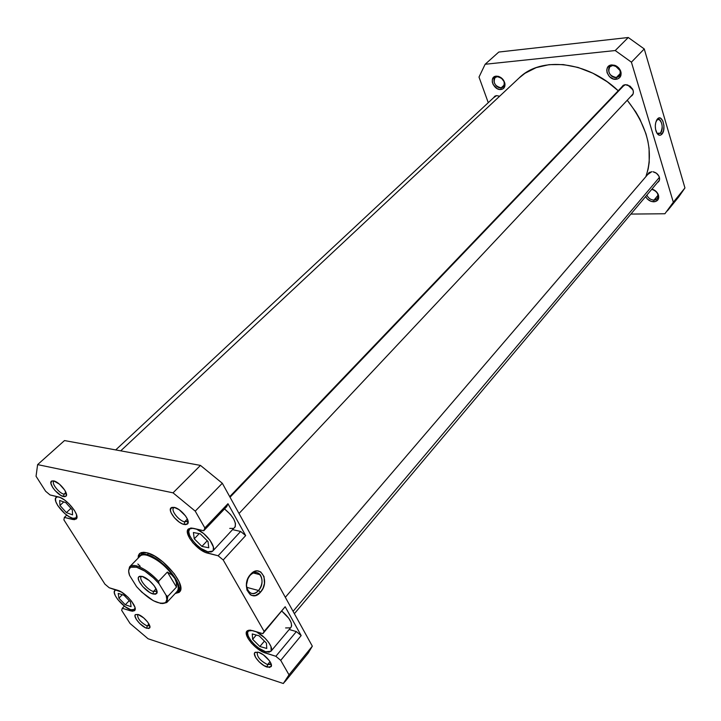 <?xml version="1.0" encoding="UTF-8"?>
<svg xmlns="http://www.w3.org/2000/svg" width="721" height="721" viewBox="0 0 721 721"><rect width="100%" height="100%" fill="white"/><g stroke="black" fill="none" stroke-linecap="round" stroke-linejoin="round"><path stroke-width="1.08" d="M646.881 195.085C648.314 198.194 650.684 199.87 654.01 200.105L653.794 201.808C650.225 201.619 647.494 199.879 645.61 196.59L647.386 199.032L651.099 201.357L655.056 201.664L657.94 199.834L658.751 197.698L657.985 193.922L655.128 190.614L651.937 189.073C655.092 190.056 657.246 192.011 658.417 194.94C659.373 199.032 657.831 201.321 653.794 201.808L654.01 200.105C650.684 199.87 648.314 198.194 646.881 195.085M647.683 174.545L651.793 171.688L648.855 172.761L647.683 174.545M621.322 87.511L625.296 84.69L623.169 85.348L621.322 87.511M612.67 65.512C605.225 65.953 609.119 78.472 616.356 77.517L616.131 79.292C607.479 80.428 602.81 65.467 611.714 64.926L612.67 65.512C619.411 66.963 621.619 70.523 619.285 76.174L616.356 77.517C609.615 76.02 607.433 72.461 609.813 66.819L612.67 65.512L610.417 65.196L607.515 67.504L606.758 69.973L607.091 72.767L609.47 76.633L613.346 78.986L617.419 79.04L619.573 77.751L620.871 75.597L621.114 72.911L620.249 70.099L618.429 67.585L615.914 65.773L611.714 64.926L614.815 65.323L616.969 66.395L619.222 68.486L620.691 71.118C621.826 75.705 620.303 78.427 616.131 79.292L616.356 77.517L620.547 73.2L616.356 77.517C619.853 76.787 621.123 74.506 620.168 70.676L615.265 65.836L612.67 65.512M497.229 76.687C490.74 77.057 494.894 88.683 501.176 87.836L500.942 89.494C493.443 90.504 488.459 76.606 496.21 76.156L497.229 76.687C503.465 78.274 505.52 81.68 503.384 86.89L501.176 87.836C494.93 86.214 492.894 82.807 495.066 77.616L497.229 76.687L496.21 76.156L494.11 76.895L492.326 79.607L492.299 82.086L493.218 84.681L497.247 88.674L499.734 89.467L502.059 89.26L503.862 88.079L504.862 86.096L504.565 82.284L501.14 77.715L498.68 76.444L496.21 76.156L498.31 76.345C501.879 77.553 504.087 80.022 504.934 83.744C505.223 87.079 503.889 88.998 500.942 89.494L501.176 87.836L504.502 84.736L501.176 87.836C503.637 87.412 504.745 85.808 504.511 83.023C503.799 79.914 501.951 77.85 498.977 76.841L497.229 76.687M493.534 97.759L496.607 95.614L494.822 96.208L493.534 97.759M656.984 133.286L660.445 133.124L661.905 134.178C659.679 136.224 657.75 135.305 656.119 131.429C654.884 127.266 655.065 123.471 656.687 120.065L657.417 119.01L656.624 120.218L658.868 119.362C662.617 122.714 663.14 127.302 660.445 133.124L658.147 133.989L656.984 133.286M657.011 133.313L660.445 133.124L657.011 133.313M658.093 195.193L654.01 200.105L658.093 195.193M667.367 210.893L678.912 196.671L684.95 187.938L644.259 48.956L628.27 37.501L498.797 52.047L628.27 37.501L615.229 50.542L631.416 62.177L673.333 202.222L664.897 213.758L630.884 214.074L664.897 213.758L673.333 202.222L631.416 62.177L644.259 48.956L684.95 187.938L673.333 202.222L684.95 187.938L676.487 199.492M488.261 102.67L479.005 77.075L485.134 64.268L615.229 50.542L485.134 64.268L498.797 52.047L485.134 64.268L479.005 77.075L488.261 102.67M499.608 96.244L496.607 95.614L499.608 96.244M630.785 96.47L633.137 93.82L633.362 91.54L632.641 89.143L630.055 86.132L625.296 84.69L627.73 84.97L632.984 89.936C633.903 92.955 633.164 95.136 630.785 96.47M657.426 182.557L658.868 181.313L659.58 179.43L658.913 176.113L656.425 173.229L652.992 171.769C655.993 172.418 658.084 174.14 659.264 176.924C660.039 179.484 659.427 181.368 657.426 182.557M661.905 134.178L663.581 130.564L663.951 125.634L662.869 121.029L660.715 118.289L659.021 117.992L657.417 119.01L655.713 122.633L655.299 125.905L655.56 129.284L657.074 133.43L658.615 134.962L660.31 135.224L661.905 134.178L660.445 133.124C664.582 128.843 660.625 115.36 656.624 120.218L657.417 119.01C662.121 113.314 666.754 129.149 661.905 134.178M651.748 189.308C657.21 191.29 659.066 194.4 657.309 198.654L654.01 200.105C657.381 199.69 658.67 197.77 657.876 194.355C656.732 191.624 654.695 189.938 651.748 189.308M615.229 50.542L631.416 62.177L644.259 48.956L628.27 37.501L615.229 50.542M645.908 176.618C654.046 152.122 647.818 126.671 627.234 100.246L635.814 111.998L639.869 119.091L645.926 133.7L647.864 141.055L649.062 148.337L649.206 162.369L648.17 168.975L645.908 176.618M519.192 77.913L524.942 73.317L536.154 67.639L549.087 64.656L563.245 64.575L578.062 67.45L592.896 73.236L607.1 81.698L618.212 90.756C587.137 60.97 540.84 56.184 519.228 77.877L120.731 450.841M76.877 516.218L76.192 517.867L72.848 518.291L75.543 518.282L76.877 516.218M135.097 608.055L134.557 609.461L130.798 609.741L133.556 610.011L135.097 608.055M291.014 627.306C292.735 623.304 289.716 617.96 281.956 611.255L288.779 618.258L291.086 622.403L291.644 625.774L290.996 627.333L270.988 651.234M256.216 631.695C265.076 635.823 274.295 648.098 270.97 651.252L265.607 651.748L269.113 652.19L271.186 650.955L270.934 646.404L268.545 642.24L264.76 637.905L256.216 631.695M234.695 527.547C236.876 522.689 233.487 516.488 224.528 508.936L230.441 514.406L233.757 519.084L235.452 523.401L235.271 526.672L212.722 551.096L207.837 551.817L211.316 551.925L212.515 551.295L213.272 550.24L213.371 546.996L210.063 540.326L203.683 533.567L196.328 529.016C205.882 532.458 216.994 547.491 212.722 551.096M174.581 507.467L173.77 507.818C170.318 509.891 178.763 520.787 184.621 521.842L184.197 524.5C177.204 523.23 167.092 510.216 171.21 507.728L174.23 507.377L171.787 507.413L170.345 509.846L171.048 512.685L174.347 517.696L179.268 522.13L182.656 524.005L185.54 524.672L187.478 524.023L188.163 522.139L187.496 519.3L185.549 515.939L179.196 509.738L174.23 507.377C180.791 508.485 190.695 520.553 187.703 523.761L184.197 524.5L184.621 521.842C178.943 520.823 170.625 510.378 173.59 507.972L174.581 507.467M257.794 652.081L257.361 652.343C256.73 656.597 260.128 660.688 267.563 664.618L267.185 667.123C260.696 665.285 251.836 654.668 254.973 652.442L258.551 652.28L255.216 652.262L254.405 653.686L255.595 657.408L259.209 661.896L264.066 665.663L269.672 667.466L271.402 665.807L270.961 663.482L269.275 660.58L263.372 654.821L258.551 652.28C264.679 653.956 273.358 663.888 271.132 666.637L267.185 667.123L267.563 664.618C260.362 660.878 256.919 656.831 257.235 652.478L257.794 652.081M137.873 614.436L137.702 614.544C137.296 618.456 140.451 622.277 147.147 625.999L146.778 628.279C141.181 626.72 132.601 616.347 135.476 614.571L138.071 614.49L135.44 614.598L134.98 615.986L136.386 619.483L139.82 623.62L145.507 627.766L148.778 628.514L149.824 627.658L149.752 625.846L147.589 621.971L143.668 617.879L138.071 614.49C143.389 615.914 151.798 625.711 149.662 627.973L146.778 628.279L147.147 625.999C140.631 622.439 137.45 618.645 137.603 614.643L137.873 614.436M54.309 481.06L53.949 481.231C50.894 482.845 59.059 493.326 64.007 494.182L63.601 496.589C57.689 495.543 47.928 483.025 51.561 481.096L53.687 480.889L51.759 480.979L50.894 483.286L52.642 487.405L54.994 490.496L60.915 495.462L64.692 496.715L66.143 496.048L66.467 494.273L64.746 490.136L59.437 484.152L53.687 480.889C59.284 481.79 68.846 493.561 66.098 496.111L63.601 496.589L64.007 494.182C59.194 493.344 51.155 483.241 53.814 481.34L54.309 481.06M141.109 554.773L141.83 553.728L145.128 552.403L139.838 553.331L147.012 552.782L143.839 552.286L141.289 552.592L139.45 553.683L138.387 555.503L138.135 558.126L139.838 553.331M258.551 590.508C267.058 581.45 258.289 565.661 250.043 575.412L250.538 574.403C260.236 562.948 270.51 581.505 260.542 592.148L258.551 590.508L246.663 587.327L258.551 590.508C254.72 594.302 251.269 594.51 248.213 591.121C245.446 586.065 246.059 580.829 250.043 575.412C253.828 571.726 257.226 571.501 260.227 574.745C263.084 579.747 262.525 585.001 258.551 590.508L260.542 592.148L263.075 588.165L264.463 583.451L264.012 576.584L260.723 571.942L257.451 570.915L255.667 571.113L250.538 574.403L247.952 578.404L246.33 585.614L246.997 590.138L250.358 594.771L251.944 595.492L255.45 595.51L260.542 592.148C250.998 603.837 240.309 585.2 250.538 574.403L250.043 575.412C241.346 584.578 250.421 600.431 258.551 590.508M187.37 519.012L184.621 521.842L187.37 519.012M270.014 661.671L267.563 664.618L270.014 661.671M148.968 624.044L147.147 625.999L148.968 624.044M65.935 492.398L64.007 494.182L65.935 492.398M289.175 629.505L296.367 631.587L301.18 635.58L285.165 606.74L262.868 633.678L250.403 630.136L247.456 630.65L246.276 632.858L248.078 638.527L251.386 643.042L255.829 647.368L263.156 652.144L275.846 656.281L280.721 660.355L289.013 674.838L286.552 679.543L283.317 683.499L148.084 638.761L130.05 623.476L121.66 610.336L122.291 608.281L132.231 611.228L134.476 610.705L135.16 608.632L134.863 607.109L131.601 601.269L127.887 597.105L121.434 592.058L109.204 587.75L104.933 584.154L63.899 519.877L64.349 517.408L74.236 519.688L76.39 518.814L76.48 514.56L74.425 510.387L68.919 503.691L64.466 499.959L60.185 497.499L50.037 494.948L45.612 491.235L36.05 476.266L37.618 464.612L173.031 492.84L195.238 511.144L204.854 527.934L203.755 530.746L191.236 528.033L188.37 528.98L187.361 531.71L189.542 538.154L193.111 543.066L200.33 549.555L205.341 552.367L218.121 555.765L223.213 559.974L264.138 631.425L262.868 633.678L285.165 606.74L264.138 631.425L223.213 559.974L245.663 535.586L227.962 503.709L226.782 506.566L203.755 530.746L226.782 506.566L227.962 503.709L204.854 527.934L195.238 511.144L222.32 483.268L200.465 465.405L64.502 440.567L37.618 464.612L173.031 492.84L200.465 465.405L64.502 440.567L37.618 464.612L36.05 476.266L45.612 491.235L50.037 494.948L58.32 496.877C66.647 498.346 80.698 515.83 76.192 519.03L72.65 519.471L73.722 518.453L72.65 519.471L64.349 517.408L66.765 515.127L64.349 517.408L63.899 519.877L104.933 584.154L109.204 587.75L117.523 590.247C125.562 592.256 138.405 607.605 134.593 610.588L130.618 610.885L131.519 609.939L130.618 610.885L122.291 608.281L124.373 606.109L122.291 608.281L121.66 610.336L130.05 623.476L148.084 638.761L283.317 683.499L289.013 674.838L280.721 660.355L301.18 635.58L285.165 606.74L264.138 631.425L262.868 633.678L252.422 630.56L246.961 631.082C242.815 634.94 255.91 650.423 265.418 653.019L266.319 651.946L265.418 653.019L275.846 656.281L296.367 631.587L275.846 656.281L280.721 660.355L301.18 635.58L296.367 631.587L289.175 629.505M290.383 627.847L285.597 627.946M232.721 529.665L240.643 531.458L245.663 535.586L227.962 503.709L204.854 527.934L203.755 530.746L193.246 528.295L188.289 529.061C183.251 533.297 197.626 551.114 207.621 553.142L208.702 551.998L207.621 553.142L218.121 555.765L240.643 531.458L218.121 555.765L223.213 559.974L245.663 535.586L240.643 531.458L232.721 529.665M233.262 528.421L229.756 528.403M175.185 593.518L179.178 592.365L180.385 590.661L180.782 588.264L179.105 581.766L174.347 573.853L163.144 562.074L154.691 556.107L147.012 552.782C162.369 556.026 186.469 584.614 179.889 591.59L175.185 593.518M285.137 681.489L308.209 653.082L312.328 646.178L222.32 483.268L312.328 646.178L289.013 674.838L312.328 646.178L308.173 653.118M179.889 591.59L179.745 589.21L180.583 586.272L179.412 589.625M178.402 590.697L179.763 591.761M66.296 493.434L64.007 494.182L66.296 493.434M149.662 625.558L147.147 625.999L149.662 625.558M271.051 663.726L270.754 664.356L267.563 664.618L271.051 663.726M187.893 520.391L187.397 521.391L184.621 521.842L187.55 521.211L187.893 520.391M173.031 492.84L195.238 511.144L222.32 483.268L200.465 465.405L173.031 492.84M192.237 528.105L189.659 528.998L188.704 531.584L189.623 535.433L192.273 539.984L196.238 544.544L200.943 548.438L207.837 551.817C198.383 549.907 184.81 533.08 189.578 529.088L192.237 528.105M208.784 547.78L201.916 546.401L194.264 538.812L193.39 532.522L200.258 533.828L207.99 541.498L208.784 547.78L201.916 546.401L207.242 540.759L201.916 546.401L194.264 538.812L199.212 533.63L194.264 538.812L193.39 532.522L200.258 533.828L207.99 541.498L208.784 547.78M250.241 630.118L248.655 630.623L247.528 632.714L248.231 636.066L250.629 640.176L254.351 644.439L258.857 648.206L265.607 651.748C256.631 649.306 244.257 634.678 248.159 631.055L250.241 630.118M266.752 648.449L259.857 646.512L252.647 639.293L252.26 633.948L259.154 635.832L266.446 643.132L266.752 648.449L259.857 646.512L264.427 641.104L259.857 646.512L252.647 639.293L256.279 635.048L252.647 639.293L252.26 633.948L259.154 635.832L266.446 643.132L266.752 648.449M116.514 589.94L114.855 590.517L114.288 592.527L115.279 595.654L117.685 599.439L125.13 606.676L130.798 609.741C123.183 607.713 111.241 593.41 114.828 590.553L116.514 589.94M131.078 606.676L125.292 604.784L118.902 598.178L118.226 593.401L124.012 595.258L130.465 601.927L131.078 606.676L125.292 604.784L129.239 600.665L125.292 604.784L118.902 598.178L122.273 594.699L118.902 598.178L118.226 593.401L124.012 595.258L130.465 601.927L131.078 606.676M57.887 496.778L56.662 497.03L55.445 498.725L55.868 501.762L57.824 505.682L65.007 513.749L69.144 516.696L72.848 518.291C64.944 516.75 51.867 500.473 56.121 497.391L57.887 496.778M72.56 514.866L66.386 512.622L59.96 505.466L59.663 500.464L65.845 502.672L72.325 509.909L72.56 514.866L66.386 512.622L70.928 508.341L66.386 512.622L59.96 505.466L63.754 501.924L59.96 505.466L59.663 500.464L65.845 502.672L72.325 509.909L72.56 514.866M139.766 556.504C141.1 554.791 143.542 554.386 147.093 555.287L147.192 554.665C162.018 557.811 184.955 585.641 177.699 591.454L177.321 591.806C185.694 586.759 162.432 557.901 147.192 554.665L148.571 553.259L147.093 555.287C157.665 559.054 166.902 566.769 174.806 578.449L176.393 582.586L176.474 587.101L167.768 596.411L166.118 595.303C167.263 598.745 167.065 601.161 165.542 602.558C158.566 605.09 148.923 599.809 136.611 586.705L129.537 575.358L128.662 571.068L128.906 569.392L130.744 567.202L136.512 567.184C144.002 569.635 151.518 575.151 159.044 583.731L158.557 581.342C151.068 573.312 143.785 568.175 136.711 565.931C133.232 565.012 130.834 565.354 129.51 566.958L128.662 571.131L129.753 566.679C131.132 565.318 133.457 565.066 136.711 565.931C143.785 568.175 151.068 573.312 158.557 581.342L167.389 572.05L176.474 587.101L167.768 596.411L166.118 595.303L166.848 599.548L165.722 602.386L164.505 603.189L160.9 603.486L153.339 600.71L141.812 592.175L136.611 586.705L129.537 575.358C128.374 572.113 128.374 569.716 129.546 568.166C130.825 566.625 133.151 566.291 136.512 567.184L136.711 565.931L136.512 567.184L144.759 571.086L153.699 578.08L159.044 583.731L166.118 595.303L159.044 583.731L158.557 581.342L167.389 572.05L171.76 574.889L174.806 578.449C178.583 584.992 179.223 589.445 176.726 591.806M141.956 576.34L141.397 576.647C138.198 578.729 147.39 590.03 153.465 591.508L153.068 593.987C145.993 592.238 135.26 579.071 138.973 576.638L142.208 576.412L139.703 576.259L138.423 577.476L138.315 578.548L139.144 581.387L142.713 586.561L149.734 592.473L153.068 593.987L155.592 594.185L156.926 593.013L156.845 590.652L154.15 585.686L149.247 580.54L142.208 576.412C148.986 577.99 159.602 590.607 156.646 593.527L153.068 593.987L153.465 591.508C147.517 590.057 138.432 579.062 141.28 576.746L141.956 576.34M156.087 588.751L153.465 591.508L156.087 588.751M176.474 587.101L167.389 572.05L171.76 574.889L174.806 578.449L176.393 582.586L176.474 587.101M140.171 566.246L137.846 564.002M156.808 590.535L156.43 591.22L153.465 591.508L156.538 591.103L156.808 590.535M147.192 554.665C143.578 553.755 141.1 554.17 139.748 555.909L140.072 555.521C141.505 554.107 143.885 553.827 147.192 554.665M167.768 596.411L167.02 602.278L162.622 603.576L166.749 602.54L167.768 596.411M167.02 602.278L177.096 591.472C179.15 588.967 178.384 584.623 174.806 578.449C166.902 566.769 157.665 559.054 147.093 555.287C143.83 554.458 141.496 554.737 140.09 556.125L129.753 566.679M659.409 177.402L293.077 611.336L659.409 177.402M624.539 84.808L230.035 497.247L624.539 84.808M657.687 119.443L658.868 119.362M504.511 83.023L504.934 83.744M498.977 76.841L498.31 76.345M620.168 70.676L620.691 71.118M615.265 65.836L614.815 65.323M657.876 194.355L658.417 194.94M76.922 517.164L76.201 517.849M135.169 608.821L134.557 609.461M173.77 507.818L171.21 507.728M257.361 652.343L254.973 652.442M137.702 614.544L135.476 614.571M54.174 481.015L51.561 481.096M253.314 572.979L260.227 574.745M143.245 552.286L140.072 555.521M179.745 589.255L180.782 588.147M66.332 493.57L66.098 496.111M149.68 625.621L149.662 627.973M271.114 663.915L271.132 666.637M187.992 520.778L187.55 521.229M187.55 521.211L187.703 523.761M190.551 528.069L189.578 529.079M248.952 630.136L248.177 631.037M115.666 589.688L114.828 590.544M56.995 496.571L56.139 497.373M129.51 566.958L129.546 568.166M177.321 591.806L176.771 591.806M141.397 576.647L138.973 576.638M156.538 591.103L156.646 593.527M139.748 555.909L139.766 556.459M165.542 602.558L166.749 602.54M294.384 613.697L659.409 180.205M285.327 597.312L649.693 172.202M239.021 513.496L633.056 94.045M229.711 496.661L623.611 85.114M115.711 449.922L495.606 95.83"/></g></svg>
